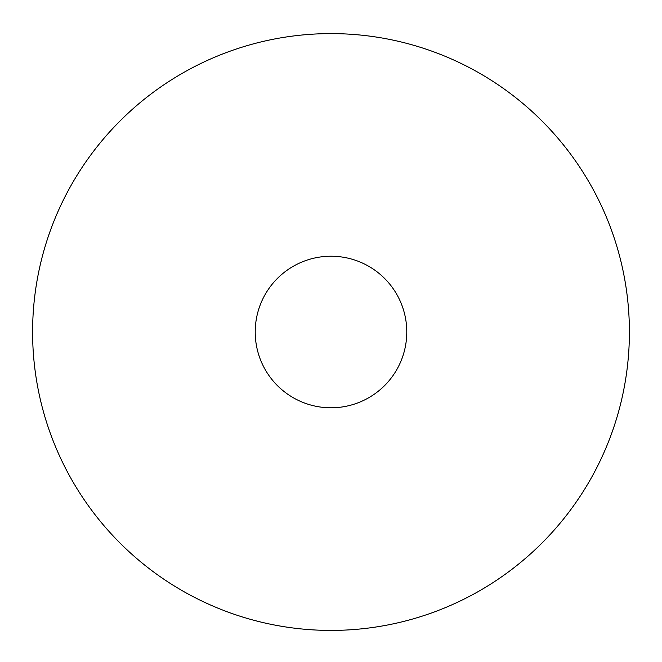 <?xml version="1.0" encoding="UTF-8"?>
<svg xmlns="http://www.w3.org/2000/svg" width="662" height="662" viewBox="0 0 662 662"><rect width="100%" height="100%" fill="white"/><g stroke="black" fill="none" stroke-linecap="round" stroke-linejoin="round"><path stroke-width="0.99" d="M331 33.605A298.405 298.405 0 0 1 589.428 481.208A298.405 298.405 0 0 1 72.572 481.208A298.405 298.405 0 0 1 331 33.605M331 256.227A75.782 75.782 0 0 1 396.629 369.901A75.782 75.782 0 0 1 265.371 369.901A75.782 75.782 0 0 1 331 256.227"/></g></svg>
